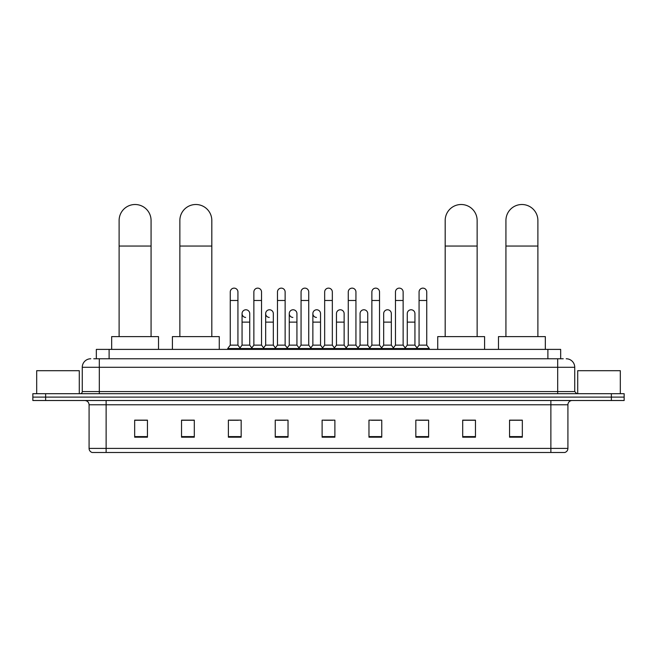 <?xml version="1.0" encoding="UTF-8"?>
<svg xmlns="http://www.w3.org/2000/svg" width="657" height="657" viewBox="0 0 657 657"><rect width="100%" height="100%" fill="white"/><g stroke="black" fill="none" stroke-linecap="round" stroke-linejoin="round"><path stroke-width="0.99" d="M96.333 358.771L96.333 349.393L560.667 349.393L560.667 358.771M93.967 358.771L563.23 358.771M93.77 358.771L99.306 358.771L99.306 367.288L82.265 367.288L82.265 391.572A2.127 2.127 0 0 1 80.138 393.699M90.789 358.771A8.516 8.516 0 0 0 82.265 367.288M566.211 358.771A8.516 8.516 0 0 1 574.735 367.288L574.735 391.572L576.862 393.699M45.629 393.699L32.85 393.699L32.85 397.107L45.629 397.107L32.85 397.107L32.85 400.515L45.629 400.515L45.629 397.107L611.371 397.107L45.629 397.107L45.629 393.699L611.371 393.699L611.371 397.107L624.15 397.107L611.371 397.107L611.371 400.515L45.629 400.515M611.371 400.515L624.15 400.515L624.15 393.699L611.371 393.699M567.919 448.403C567.796 450.439 566.777 451.802 564.848 452.492L550.878 452.492L550.878 448.403L567.919 448.403L567.919 404.778A4.262 4.262 0 0 1 572.173 400.515M550.878 452.492L92.152 452.492A4.262 4.262 0 0 1 89.081 448.403L89.081 404.778C88.835 402.191 87.414 400.77 84.827 400.515M522.331 437.192L522.331 420.152L509.553 420.152L509.553 437.192L522.331 437.192M475.471 437.192L475.471 420.152L462.692 420.152L462.692 437.192L475.471 437.192M428.61 437.192L428.61 420.152L415.832 420.152L415.832 437.192L428.61 437.192M381.75 437.192L381.75 420.152L368.971 420.152L368.971 437.192L381.75 437.192M147.447 437.192L147.447 420.152L134.669 420.152L134.669 437.192L147.447 437.192M194.308 437.192L194.308 420.152L181.529 420.152L181.529 437.192L194.308 437.192M241.168 437.192L241.168 420.152L228.39 420.152L228.39 437.192L241.168 437.192M288.029 437.192L288.029 420.152L275.25 420.152L275.25 437.192L288.029 437.192M334.889 437.192L334.889 420.152L322.111 420.152L322.111 437.192L334.889 437.192M418.64 420.242L427.165 420.242M277.04 420.242L285.557 420.242M229.835 420.242L238.36 420.242M371.443 420.242L379.96 420.242M324.238 420.242L332.762 420.242M194.308 420.242L181.529 420.242M147.447 420.242L134.669 420.242M475.471 420.242L462.692 420.242M522.331 420.242L509.553 420.242M79.283 393.699L79.283 370.696L36.685 370.696L36.685 393.699M119.114 336.614L119.114 220.489A15.973 15.973 0 0 1 135.096 204.508A15.973 15.973 0 0 1 151.069 220.489A15.973 15.973 0 0 0 135.096 204.508M151.069 336.614L151.069 220.489M158.526 349.393L158.526 336.614L111.665 336.614L111.665 349.393M179.862 336.614L179.862 220.489A15.973 15.973 0 0 1 195.843 204.508A15.973 15.973 0 0 1 211.817 220.489A15.973 15.973 0 0 0 195.843 204.508M211.817 336.614L211.817 220.489M219.274 349.393L219.274 336.614L172.413 336.614L172.413 349.393M445.183 336.614L445.183 220.489A15.973 15.973 0 0 1 461.157 204.508A15.973 15.973 0 0 1 477.138 220.489A15.973 15.973 0 0 0 461.157 204.508M477.138 336.614L477.138 220.489M484.587 349.393L484.587 336.614L437.726 336.614L437.726 349.393M505.931 336.614L505.931 220.489A15.973 15.973 0 0 1 521.904 204.508A15.973 15.973 0 0 1 537.886 220.489A15.973 15.973 0 0 0 521.904 204.508M537.886 336.614L537.886 220.489M545.335 349.393L545.335 336.614L498.474 336.614L498.474 349.393M230.262 300.487L237.933 300.487L237.933 345.139L230.262 345.139L230.262 291.971A3.835 3.835 0 0 1 234.335 288.144A3.835 3.835 0 0 1 237.933 291.971A3.835 3.835 0 0 0 234.335 288.144M230.262 345.139L227.708 348.547L227.708 349.393M237.933 345.139L240.487 348.547L227.708 348.547M253.865 345.139L253.865 300.487L261.535 300.487L261.535 345.139L253.865 345.139L251.311 348.547L240.487 348.547L240.487 349.393M253.865 300.487L253.865 291.971A3.835 3.835 0 0 1 257.938 288.144A3.835 3.835 0 0 1 261.535 291.971A3.835 3.835 0 0 0 257.938 288.144M261.535 345.139L264.089 348.547L251.311 348.547L251.311 349.393M277.468 345.139L277.468 300.487L285.13 300.487L285.13 345.139L277.468 345.139L274.905 348.547L264.089 348.547L264.089 349.393M277.468 300.487L277.468 291.971A3.835 3.835 0 0 1 281.541 288.144A3.835 3.835 0 0 1 285.13 291.971A3.835 3.835 0 0 0 281.541 288.144M285.13 345.139L287.692 348.547L274.905 348.547L274.905 349.393M301.062 345.139L301.062 300.487L308.733 300.487L308.733 345.139L301.062 345.139L298.508 348.547L287.692 348.547L287.692 349.393M301.062 300.487L301.062 291.971A3.835 3.835 0 0 1 305.144 288.144A3.835 3.835 0 0 1 308.733 291.971A3.835 3.835 0 0 0 305.144 288.144M308.733 345.139L311.287 348.547L298.508 348.547L298.508 349.393M324.665 345.139L324.665 300.487L332.335 300.487L332.335 345.139L324.665 345.139L322.111 348.547L311.287 348.547L311.287 349.393M324.665 300.487L324.665 291.971A3.835 3.835 0 0 1 328.738 288.144A3.835 3.835 0 0 1 332.335 291.971A3.835 3.835 0 0 0 328.738 288.144M332.335 345.139L334.889 348.547L322.111 348.547L322.111 349.393M348.267 345.139L348.267 300.487L355.938 300.487L355.938 345.139L348.267 345.139L345.713 348.547L334.889 348.547L334.889 349.393M348.267 300.487L348.267 291.971A3.835 3.835 0 0 1 352.341 288.144A3.835 3.835 0 0 1 355.938 291.971A3.835 3.835 0 0 0 352.341 288.144M355.938 345.139L358.492 348.547L345.713 348.547L345.713 349.393M371.87 345.139L371.87 300.487L379.532 300.487L379.532 345.139L371.87 345.139L369.308 348.547L358.492 348.547L358.492 349.393M371.87 300.487L371.87 291.971A3.835 3.835 0 0 1 375.944 288.144A3.835 3.835 0 0 1 379.532 291.971A3.835 3.835 0 0 0 375.944 288.144M379.532 345.139L382.095 348.547L369.308 348.547L369.308 349.393M395.465 345.139L395.465 300.487L403.135 300.487L403.135 345.139L395.465 345.139L392.911 348.547L382.095 348.547L382.095 349.393M395.465 300.487L395.465 291.971A3.835 3.835 0 0 1 399.546 288.144A3.835 3.835 0 0 1 403.135 291.971A3.835 3.835 0 0 0 399.546 288.144M403.135 345.139L405.689 348.547L392.911 348.547L392.911 349.393M419.067 345.139L419.067 300.487L426.738 300.487L426.738 345.139L419.067 345.139L416.513 348.547L405.689 348.547L405.689 349.393M419.067 300.487L419.067 291.971A3.835 3.835 0 0 1 423.141 288.144A3.835 3.835 0 0 1 426.738 291.971A3.835 3.835 0 0 0 423.141 288.144M426.738 345.139L429.292 348.547L416.513 348.547L416.513 349.393M429.292 348.547L429.292 349.393M245.652 317.438A3.835 3.835 0 0 1 242.063 313.611A3.835 3.835 0 0 1 246.137 309.784A3.835 3.835 0 0 1 249.734 313.611L249.734 322.127L242.063 322.127L242.063 313.611M249.734 322.127L249.734 345.139L242.063 345.139L242.063 322.127M242.063 345.139L239.994 347.89M249.734 345.139L251.795 347.89M269.255 317.438A3.835 3.835 0 0 1 265.666 313.611A3.835 3.835 0 0 1 269.74 309.784A3.835 3.835 0 0 1 273.328 313.611L273.328 322.127L265.666 322.127L265.666 313.611M273.328 322.127L273.328 345.139L265.666 345.139L265.666 322.127M265.666 345.139L263.597 347.89M273.328 345.139L275.398 347.89M292.858 317.438A3.835 3.835 0 0 1 289.261 313.611A3.835 3.835 0 0 1 293.342 309.784A3.835 3.835 0 0 1 296.931 313.611L296.931 322.127L289.261 322.127L289.261 313.611M296.931 322.127L296.931 345.139L289.261 345.139L289.261 322.127M289.261 345.139L287.199 347.89M296.931 345.139L299.001 347.89M316.46 317.438A3.835 3.835 0 0 1 312.863 313.611A3.835 3.835 0 0 1 316.937 309.784A3.835 3.835 0 0 1 320.534 313.611L320.534 322.127L312.863 322.127L312.863 313.611M320.534 322.127L320.534 345.139L312.863 345.139L312.863 322.127M312.863 345.139L310.802 347.89M320.534 345.139L322.603 347.89M336.466 313.611A3.835 3.835 0 0 1 340.54 309.784A3.835 3.835 0 0 1 344.137 313.611L344.137 322.127L336.466 322.127L336.466 313.611M344.137 322.127L344.137 345.139L336.466 345.139L336.466 322.127M336.466 345.139L334.397 347.89M344.137 345.139L346.198 347.89M360.069 313.611A3.835 3.835 0 0 1 364.142 309.784A3.835 3.835 0 0 1 367.739 313.611L367.739 322.127L360.069 322.127L360.069 313.611M367.739 322.127L367.739 345.139L360.069 345.139L360.069 322.127M360.069 345.139L357.999 347.89M367.739 345.139L369.801 347.89M383.672 313.611A3.835 3.835 0 0 1 387.745 309.784A3.835 3.835 0 0 1 391.334 313.611L391.334 322.127L383.672 322.127L383.672 313.611M391.334 322.127L391.334 345.139L383.672 345.139L383.672 322.127M383.672 345.139L381.602 347.89M391.334 345.139L393.403 347.89M407.266 313.611A3.835 3.835 0 0 1 411.348 309.784A3.835 3.835 0 0 1 414.937 313.611L414.937 322.127L407.266 322.127L407.266 313.611M414.937 322.127L414.937 345.139L407.266 345.139L407.266 322.127M407.266 345.139L405.205 347.89M414.937 345.139L417.006 347.89M620.315 393.699L620.315 370.696L577.717 370.696L577.717 393.699M109.111 358.771L109.111 349.393M547.889 358.771L547.889 349.393M99.306 393.699L99.306 391.572L574.735 391.572M82.265 391.572L99.306 391.572L99.306 367.288L557.694 367.288L557.694 393.699M574.735 367.288L557.694 367.288L557.694 358.771M550.878 400.515L550.878 404.778L89.081 404.778M567.919 404.778L550.878 404.778L550.878 448.403L106.122 448.403L106.122 452.492M89.081 448.403L106.122 448.403L106.122 400.515M334.889 436.601L322.111 436.601M288.029 436.601L275.25 436.601M241.168 436.601L228.39 436.601M194.308 436.601L181.529 436.601M147.447 436.601L134.669 436.601M381.75 436.601L368.971 436.601M428.61 436.601L415.832 436.601M475.471 436.601L462.692 436.601M522.331 436.601L509.553 436.601M119.114 246.047L151.069 246.047M179.862 246.047L211.817 246.047M445.183 246.047L477.138 246.047M505.931 246.047L537.886 246.047M237.933 300.487L237.933 291.971M261.535 300.487L261.535 291.971M285.13 300.487L285.13 291.971M308.733 300.487L308.733 291.971M332.335 300.487L332.335 291.971M355.938 300.487L355.938 291.971M379.532 300.487L379.532 291.971M403.135 300.487L403.135 291.971M426.738 300.487L426.738 291.971"/></g></svg>
